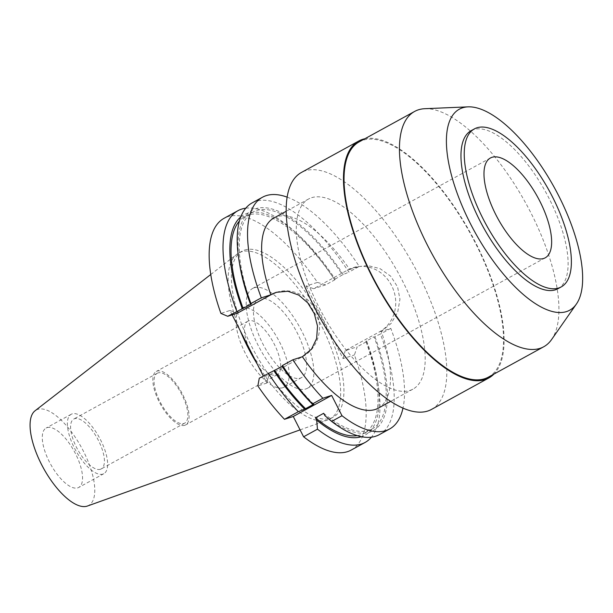 <?xml version="1.0" encoding="UTF-8"?>
<svg xmlns="http://www.w3.org/2000/svg" width="613" height="613" viewBox="0 0 613 613"><rect width="100%" height="100%" fill="white"/><g stroke="black" fill="none" stroke-linecap="round" stroke-linejoin="round"><path stroke-width="0.46" stroke-dasharray="3.06 2.3" d="M87.368 506.054A54.457 21.631 61.2 0 0 83.169 450.708A54.457 21.631 61.2 0 0 37.761 409.346A54.457 21.631 61.2 0 0 35.087 410.748M47.078 427.621A33.891 13.463 -118.8 0 1 74.84 452.417A33.891 13.463 -118.8 0 1 78.725 487.458A33.891 13.463 -118.8 0 1 77.774 487.864A33.891 13.463 -118.8 0 1 50.005 463.076A33.891 13.463 -118.8 0 1 46.121 428.035A33.891 13.463 -118.8 0 1 47.078 427.621M257.161 363.946A94.686 37.608 61.2 0 0 327.273 420.127A94.686 37.608 61.2 0 0 327.763 419.959A94.686 37.608 61.2 0 0 329.932 418.985A94.686 37.608 61.2 0 0 319.082 321.082A94.686 37.608 61.2 0 0 241.507 251.813A94.686 37.608 61.2 0 0 238.848 252.954A94.686 37.608 61.2 0 0 236.856 254.257A94.686 37.608 61.2 0 0 240.304 330.867M244.779 250.012A94.686 37.608 -118.8 0 1 322.354 319.289A94.686 37.608 -118.8 0 1 333.211 417.192A94.686 37.608 -118.8 0 1 330.545 418.334A94.686 37.608 -118.8 0 1 252.97 349.065A94.686 37.608 -118.8 0 1 242.12 251.154A94.686 37.608 -118.8 0 1 244.779 250.012M351.234 450.049A132.17 52.488 61.2 0 0 354.421 354.95L357.21 346.797L345.203 350.644L379.347 331.917A34.841 31.876 -107.8 0 0 391.6 285.574A34.841 31.876 -107.8 0 0 352.927 267.781A34.841 31.876 -107.8 0 0 347.793 269.988L313.649 288.715L306.148 286.049L317.465 282.417A132.17 52.488 61.2 0 0 227.806 216.703A132.17 52.488 61.2 0 0 224.09 218.297M306.148 286.049L343.104 358.582L354.421 354.95M232.151 314.86L229.929 310.5L220.902 313.396M259.276 378.213L268.984 375.095L266.885 383.033L263.306 375.999M266.885 383.033L257.858 385.929M378.221 408.189A108.447 43.071 61.2 0 0 381.278 331.418L390.803 328.369A132.17 52.488 -118.8 0 1 402.971 408.181M229.929 310.5L237.43 313.166M276.708 292.232L276.624 292.255A34.841 31.876 72.2 0 1 276.708 292.232A34.841 31.876 72.2 0 1 315.381 310.025A34.841 31.876 72.2 0 1 303.121 356.368L268.984 375.095M245.79 208.19A132.17 52.488 -118.8 0 1 293.934 230.94A132.17 52.488 -118.8 0 1 334.713 279.896L335.135 279.084A125.726 49.929 -118.8 0 0 297.297 233.959L293.934 230.94M317.465 282.417L325.649 284.869L334.713 279.896M325.649 284.869L313.649 288.715M343.104 358.582L345.203 350.644M357.226 435.644A123.696 49.124 61.2 0 0 360.536 434.87A123.696 49.124 61.2 0 0 364.015 433.376A123.696 49.124 61.2 0 0 365.877 341.272L366.689 341.012L366.267 341.824L357.21 346.797M366.267 341.824A132.17 52.488 -118.8 0 1 378.098 384.359A132.17 52.488 -118.8 0 1 371.424 437.184M366.689 341.012A125.726 49.929 -118.8 0 1 377.355 379.891A125.726 49.929 -118.8 0 1 361.455 436.671A125.726 49.929 -118.8 0 1 361.371 436.701M323.664 413.292A123.696 49.124 -118.8 0 0 368.712 430.38A123.696 49.124 -118.8 0 0 372.191 428.893A123.696 49.124 -118.8 0 0 374.06 336.782L365.877 341.272M324.875 415.668A125.726 49.929 61.2 0 0 369.631 432.188A125.726 49.929 61.2 0 0 374.872 336.522L374.06 336.782M379.263 434.678A132.17 52.488 61.2 0 0 380.435 334.054L374.872 336.522M390.803 328.369L380.435 334.054M273.896 218.029A108.447 43.071 61.2 0 1 276.946 216.718A108.447 43.071 61.2 0 1 349.724 269.49L355.471 266.962L367.662 265.513L380.037 268.64L390.688 276.179L397.569 286.899L399.952 299.251L397.73 312.04L391.148 323.419L381.278 331.418M311.634 197.692A108.447 43.071 -118.8 0 1 400.481 277.03A108.447 43.071 -118.8 0 1 412.909 389.163A108.447 43.071 -118.8 0 1 409.852 390.466A108.447 43.071 -118.8 0 1 321.005 311.128A108.447 43.071 -118.8 0 1 308.577 199.003A108.447 43.071 -118.8 0 1 311.634 197.692M282.164 366.421L282.884 366.03L282.08 366.29M313.733 404.212A123.696 49.124 -118.8 0 1 282.884 366.03M240.794 216.918A125.726 49.929 -118.8 0 1 247.575 213.186A125.726 49.929 -118.8 0 1 297.297 233.959M349.724 269.49L359.249 266.44L348.881 272.126A132.17 52.488 61.2 0 0 255.836 201.325A132.17 52.488 61.2 0 0 252.119 202.918M335.135 279.084L342.506 274.854L348.881 272.126M287.198 197.164A132.17 52.488 -118.8 0 1 359.249 266.44M343.311 274.593A125.726 49.929 61.2 0 0 255.759 208.696A125.726 49.929 61.2 0 0 239.852 265.475M251.33 304.102A123.696 49.124 -118.8 0 1 253.2 211.991A123.696 49.124 -118.8 0 1 256.678 210.497A123.696 49.124 -118.8 0 1 342.506 274.854M334.323 279.336A123.696 49.124 61.2 0 0 248.495 214.987A123.696 49.124 61.2 0 0 245.016 216.481A123.696 49.124 61.2 0 0 239.461 220.986M431.506 409.415A135.151 53.676 61.2 0 0 416.02 269.674A135.151 53.676 61.2 0 0 305.297 170.797A135.151 53.676 61.2 0 0 301.489 172.429M364.804 138.776A135.151 53.676 -118.8 0 1 470.845 233.676A135.151 53.676 -118.8 0 1 493.909 374.099M488.339 377.156A134.209 53.3 61.2 0 0 472.96 238.388A134.209 53.3 61.2 0 0 363.011 140.208A134.209 53.3 61.2 0 0 359.233 141.833M424.855 108.7A134.209 53.3 -118.8 0 1 525.923 203.455A134.209 53.3 -118.8 0 1 551.547 339.61M557.899 288.738A90.149 35.799 61.2 0 0 547.57 195.532A90.149 35.799 61.2 0 0 473.711 129.581A90.149 35.799 61.2 0 0 471.175 130.669M254.242 287.758A56.932 22.612 -118.8 0 1 300.891 329.411A56.932 22.612 -118.8 0 1 307.412 388.282A56.932 22.612 -118.8 0 1 305.81 388.964A56.932 22.612 -118.8 0 1 259.169 347.318A56.932 22.612 -118.8 0 1 252.64 288.447A56.932 22.612 -118.8 0 1 254.242 287.758M259.766 298.6A44.734 17.769 61.2 0 0 258.51 299.144A44.734 17.769 61.2 0 0 263.636 345.395A44.734 17.769 61.2 0 0 300.286 378.121A44.734 17.769 61.2 0 0 301.542 377.585A44.734 17.769 61.2 0 0 296.416 331.326A44.734 17.769 61.2 0 0 259.766 298.6M282.838 387.7A44.734 17.769 -118.8 0 1 246.188 354.973A44.734 17.769 -118.8 0 1 241.062 308.714A44.734 17.769 -118.8 0 1 242.319 308.178A44.734 17.769 -118.8 0 1 278.969 340.905A44.734 17.769 -118.8 0 1 284.095 387.155A44.734 17.769 -118.8 0 1 282.838 387.7M248.763 320.829A30.504 12.114 61.2 0 0 247.905 321.197A30.504 12.114 61.2 0 0 251.399 352.736A30.504 12.114 61.2 0 0 276.386 375.049A30.504 12.114 61.2 0 0 277.245 374.681A30.504 12.114 61.2 0 0 273.75 343.142A30.504 12.114 61.2 0 0 248.763 320.829M184.766 425.315A30.504 12.114 -118.8 0 1 159.778 403.002A30.504 12.114 -118.8 0 1 156.284 371.463A30.504 12.114 -118.8 0 1 157.143 371.095A30.504 12.114 -118.8 0 1 182.13 393.408A30.504 12.114 -118.8 0 1 185.624 424.947A30.504 12.114 -118.8 0 1 184.766 425.315M158.062 372.903A28.466 11.302 61.2 0 0 157.257 373.248A28.466 11.302 61.2 0 0 160.522 402.68A28.466 11.302 61.2 0 0 183.846 423.506A28.466 11.302 61.2 0 0 184.643 423.162A28.466 11.302 61.2 0 0 181.387 393.73A28.466 11.302 61.2 0 0 158.062 372.903M100.402 469.282A28.466 11.302 -118.8 0 1 77.077 448.455A28.466 11.302 -118.8 0 1 73.821 419.024A28.466 11.302 -118.8 0 1 74.617 418.679A28.466 11.302 -118.8 0 1 97.942 439.506A28.466 11.302 -118.8 0 1 101.206 468.937A28.466 11.302 -118.8 0 1 100.402 469.282M72.165 413.859A33.891 13.463 61.2 0 0 71.208 414.273A33.891 13.463 61.2 0 0 75.093 449.314A33.891 13.463 61.2 0 0 102.861 474.102A33.891 13.463 61.2 0 0 103.812 473.696A33.891 13.463 61.2 0 0 99.927 438.655A33.891 13.463 61.2 0 0 72.165 413.859M379.347 331.917L381.822 331.12M350.268 269.191L347.793 269.988M210.78 274.486L236.856 254.257M300.079 429.874L327.763 419.959M333.211 417.192L329.932 418.985M242.12 251.154L238.848 252.954M377.355 379.891L378.098 384.359M372.191 428.893L364.015 433.376M412.909 389.163L390.581 401.408M308.577 199.003L286.256 211.247M253.2 211.991L245.016 216.481M352.927 267.781L355.471 266.962M490.423 157.993L252.64 288.447M545.195 257.828L307.412 388.282M258.51 299.144L241.062 308.714M301.542 377.585L284.095 387.155M247.905 321.197L156.284 371.463M277.245 374.681L185.624 424.947M157.257 373.248L73.821 419.024M184.643 423.162L101.206 468.937M71.208 414.273L46.121 428.035M103.812 473.696L78.725 487.458"/><path stroke-width="0.92" d="M210.78 274.486L35.087 410.748A54.457 21.631 61.2 0 0 43.285 467.826A54.457 21.631 61.2 0 0 87.084 506.146A54.457 21.631 61.2 0 0 87.368 506.054L300.079 429.874M240.304 330.867A94.686 37.608 61.2 0 0 257.161 363.946M293.259 416.488L303.604 436.793A132.17 52.488 61.2 0 0 347.517 451.651A132.17 52.488 61.2 0 0 351.234 450.049L365.095 442.448A132.17 52.488 -118.8 0 1 361.379 444.042A132.17 52.488 -118.8 0 1 317.465 429.184L316.691 420.158L315.48 417.782L323.664 413.292L324.875 415.668L331.633 421.415L342 415.729L331.656 395.423L293.259 416.488L284.486 419.3A132.17 52.488 61.2 0 1 257.858 385.929L259.276 378.213L282.164 366.421M236.779 311.312A132.17 52.488 -118.8 0 1 237.944 210.696L224.09 218.297A132.17 52.488 61.2 0 0 220.902 313.396L227.714 316.285L237.43 313.166L271.567 294.439A34.841 31.876 72.2 0 1 276.632 292.248L270.839 294.799L261.314 297.849L250.947 303.542L250.525 304.354L251.33 304.102L227.714 316.285M263.306 375.999L232.151 314.86M303.604 436.793L317.465 429.184M331.656 395.423L322.882 398.235A132.17 52.488 -118.8 0 1 292.868 359.785L302.393 356.728A108.447 43.071 61.2 0 0 375.171 409.499A108.447 43.071 61.2 0 0 378.221 408.189L390.581 401.408M402.971 408.181A132.17 52.488 -118.8 0 1 389.63 428.985A132.17 52.488 -118.8 0 1 385.914 430.587A132.17 52.488 -118.8 0 1 342 415.729M322.882 398.235L312.515 403.921L312.707 404.542L313.733 404.212L305.558 408.702L298.339 411.698L284.486 419.3M298.339 411.698A132.17 52.488 -118.8 0 1 268.333 373.24M237.944 210.696A132.17 52.488 -118.8 0 1 241.668 209.094A132.17 52.488 -118.8 0 1 245.79 208.19M371.424 437.184A132.17 52.488 -118.8 0 1 365.095 442.448M361.371 436.701A125.726 49.929 -118.8 0 1 316.691 420.158M315.48 417.782A123.696 49.124 61.2 0 0 357.226 435.644M331.633 421.415A132.17 52.488 61.2 0 0 375.547 436.272A132.17 52.488 61.2 0 0 379.263 434.678L389.63 428.985M286.256 211.247L273.896 218.029A108.447 43.071 61.2 0 0 270.839 294.799M302.393 356.728L311.534 349.096L316.637 338.522L317.511 326.078L314.3 313.626L307.795 302.899L298.753 295.083L287.895 291.244L276.448 292.309M312.707 404.542A125.726 49.929 61.2 0 1 282.08 366.29L282.501 365.471L292.868 359.785M282.501 365.471A132.17 52.488 61.2 0 0 312.515 403.921M274.708 370.513A123.696 49.124 61.2 0 0 305.558 408.702M304.531 409.032A125.726 49.929 -118.8 0 1 273.896 370.773M242.342 308.845A125.726 49.929 -118.8 0 1 240.794 216.918M261.314 297.849A132.17 52.488 -118.8 0 1 262.487 197.233A132.17 52.488 -118.8 0 1 266.203 195.639A132.17 52.488 -118.8 0 1 287.198 197.164M262.487 197.233L252.119 202.918A132.17 52.488 61.2 0 0 239.108 261.015A132.17 52.488 61.2 0 0 250.947 303.542M239.108 261.015L239.852 265.475A125.726 49.929 61.2 0 0 250.525 304.354M239.461 220.986A123.696 49.124 61.2 0 0 243.154 308.584M358.781 140.998L301.489 172.429A135.151 53.676 61.2 0 0 316.982 312.17A135.151 53.676 61.2 0 0 427.705 411.047A135.151 53.676 61.2 0 0 431.506 409.415L488.799 377.983A135.151 53.676 -118.8 0 1 484.998 379.616A135.151 53.676 -118.8 0 1 374.267 280.739A135.151 53.676 -118.8 0 1 358.781 140.998A135.151 53.676 -118.8 0 1 362.582 139.366A135.151 53.676 -118.8 0 1 364.804 138.776M493.909 374.099A135.151 53.676 -118.8 0 1 488.799 377.983M414.649 111.428L359.233 141.833A134.209 53.3 61.2 0 0 374.612 280.593A134.209 53.3 61.2 0 0 484.561 378.773A134.209 53.3 61.2 0 0 488.339 377.156L543.746 346.751A134.209 53.3 -118.8 0 1 539.976 348.376A134.209 53.3 -118.8 0 1 430.027 250.196A134.209 53.3 -118.8 0 1 414.649 111.428A134.209 53.3 -118.8 0 1 418.418 109.811A134.209 53.3 -118.8 0 1 424.855 108.7L468.117 106.854A114.646 45.531 -118.8 0 1 554.458 187.8A114.646 45.531 -118.8 0 1 576.343 304.117A114.646 45.531 -118.8 0 1 566.458 311.603A114.646 45.531 -118.8 0 1 470.508 223.829A114.646 45.531 -118.8 0 1 462.616 107.804A114.646 45.531 -118.8 0 1 468.117 106.854M576.343 304.117L551.547 339.61A134.209 53.3 -118.8 0 1 543.746 346.751M474.447 128.876L471.175 130.669A90.149 35.799 61.2 0 0 481.511 223.875A90.149 35.799 61.2 0 0 555.363 289.826A90.149 35.799 61.2 0 0 557.899 288.738L561.171 286.945A90.149 35.799 -118.8 0 1 558.635 288.033A90.149 35.799 -118.8 0 1 484.783 222.082A90.149 35.799 -118.8 0 1 474.447 128.876A90.149 35.799 -118.8 0 1 476.983 127.788A90.149 35.799 -118.8 0 1 550.842 193.731A90.149 35.799 -118.8 0 1 561.171 286.945M492.024 157.303A56.932 22.612 61.2 0 0 490.423 157.993A56.932 22.612 61.2 0 0 496.951 216.864A56.932 22.612 61.2 0 0 543.593 258.51A56.932 22.612 61.2 0 0 545.195 257.828A56.932 22.612 61.2 0 0 538.674 198.957A56.932 22.612 61.2 0 0 492.024 157.303"/></g></svg>
